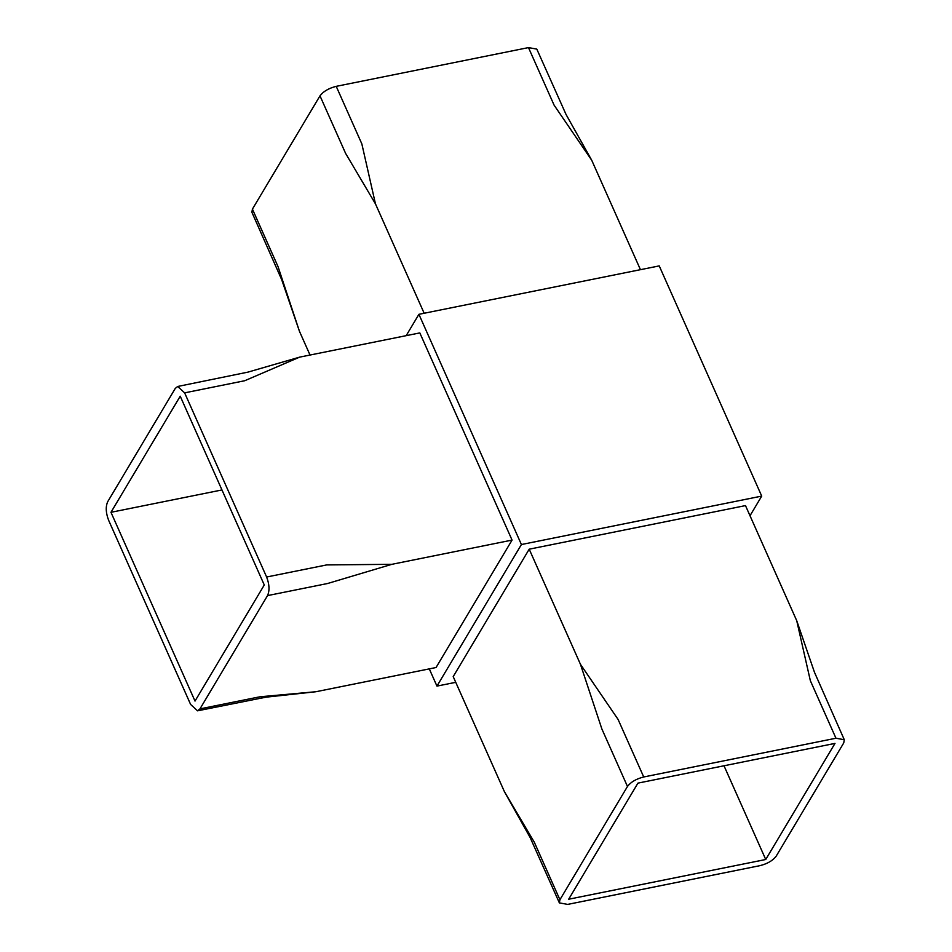 <?xml version="1.0" encoding="UTF-8"?>
<svg xmlns="http://www.w3.org/2000/svg" width="952" height="952" viewBox="0 0 952 952"><rect width="100%" height="100%" fill="white"/><g stroke="black" fill="none" stroke-linecap="round" stroke-linejoin="round"><path stroke-width="1.43" d="M637.935 783.127L568.677 899.223L765.741 859.501L834.987 743.405L637.935 783.127M429.292 668.887L436.956 686.106L521.41 544.532L418.916 314.315L406.183 335.651M199.968 708.871L260.039 696.769L315.897 691.735L436.052 667.519L512.057 540.093L419.82 332.914L299.654 357.131L244.7 380.74L184.629 392.855L177.691 386.476L175.275 388.416L107.719 501.68C105.493 506.69 105.803 512.878 108.623 520.28L190.614 704.444L197.552 710.823L199.968 708.871L267.524 595.607C269.749 590.609 269.44 584.409 266.62 577.019L184.629 392.855M418.916 314.315L659.224 265.894L761.719 496.099L749.997 515.746M521.41 544.532L761.719 496.099M436.956 686.106L455.734 682.322M835.963 738.228L810.342 680.68L796.729 620.704L745.487 505.595L529.205 549.185L453.2 676.61L504.441 791.719L534.286 842.187L559.919 899.747L559.383 902.901L567.701 904.4L759.958 865.654C767.467 863.75 772.881 860.572 776.189 856.157L843.758 742.893L844.281 739.728L835.963 738.228L643.719 776.975C636.198 778.891 630.783 782.056 627.475 786.471L559.919 899.747M627.475 786.471L601.854 728.923L580.446 664.294L529.205 549.185M580.446 664.294L618.086 719.426L643.719 776.975M252.423 209.107L278.043 266.667L299.452 331.296L281.697 279.686L251.899 212.272L252.423 209.107L319.991 95.843C323.299 91.428 328.714 88.25 336.223 86.346L528.479 47.6L536.797 49.099L566.071 114.526L591.739 160.281L640.446 269.678M299.452 331.296L310.019 355.036M336.223 86.346L361.843 143.895L375.457 203.871L424.164 313.267M375.457 203.871L345.612 153.403L319.991 95.843M591.739 160.281L554.1 105.148L528.479 47.6M266.62 577.019L326.703 564.917L391.903 564.31L512.057 540.093M391.903 564.31L327.607 583.505L267.524 595.607M195.017 701.077L264.275 584.98L180.225 396.21L110.968 512.307L195.017 701.077M724.008 765.777L765.741 859.501M221.959 489.947L110.968 512.307M559.383 902.901L530.109 837.474L504.441 791.719M177.691 386.476L247.948 372.125L299.654 357.131M197.552 710.823L265.894 697.185L315.897 691.735M844.281 739.728L814.484 672.314L796.729 620.704"/></g></svg>

